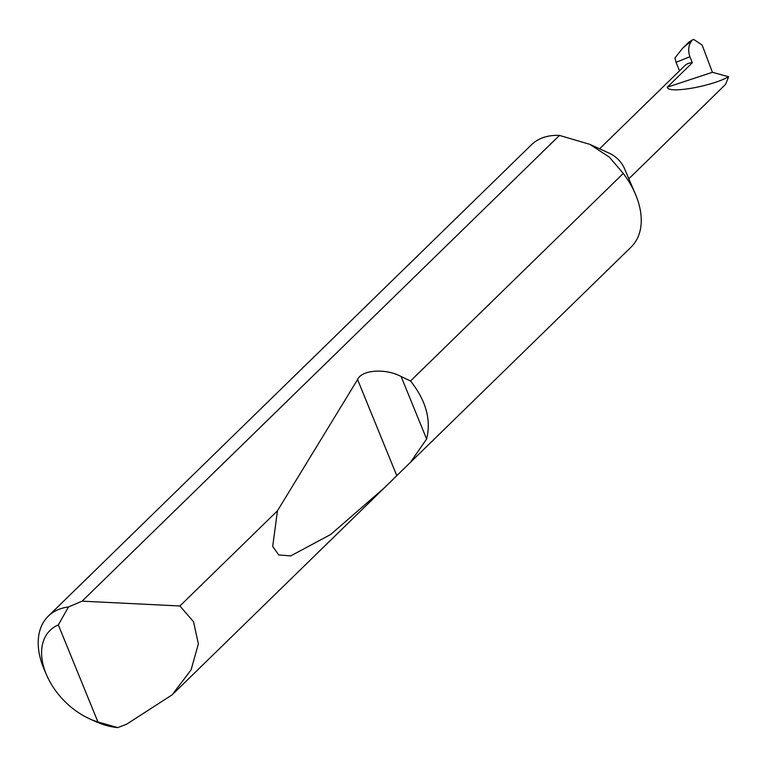 <?xml version="1.0" encoding="UTF-8"?>
<svg xmlns="http://www.w3.org/2000/svg" width="767" height="767" viewBox="0 0 767 767"><rect width="100%" height="100%" fill="white"/><g stroke="black" fill="none" stroke-linecap="round" stroke-linejoin="round"><path stroke-width="1.15" d="M589.852 144.34L609.602 153.371A20.949 13.662 45.7 0 1 624.52 168.663L635.373 194.041A71.408 46.566 45.7 0 1 631.136 247.051L384.114 488.042L330.663 534.503L290.712 555.902L278.709 554.953L272.707 546.392L277.453 510.812L357.575 379.55C361.669 369.79 385.609 368.122 401.112 376.52L410.527 380.988L623.264 173.447L609.449 157.216L589.852 144.349L559.498 135.414A71.408 46.566 45.7 0 0 556.545 135.356A71.408 46.566 45.7 0 0 531.406 144.819L48.311 616.122A71.408 46.566 45.7 0 1 68.464 606.975L82.088 601.165L559.498 135.414M623.264 173.447A71.408 46.566 45.7 0 1 635.373 194.041M82.088 601.165L179.909 605.978L193.514 621.701L198.375 643.906L191.06 669.898L172.134 694.844L126.517 724.278L117.687 727.605A71.408 46.566 45.7 0 1 94.945 721.277L89.26 718.679A59.979 39.117 -134.3 0 0 97.927 721.948L117.687 727.605M410.527 380.988C426.001 400.508 431.361 419.846 426.615 439.021L410.508 462.29M179.909 605.978L277.453 510.812M68.464 606.975L58.33 624.913A59.979 39.117 -134.3 0 0 46.528 674.874L44.074 669.131A71.408 46.566 45.7 0 1 48.311 616.122M628.844 178.778L725.515 84.466L728.65 76.758C710.817 86.652 667.75 93.977 667.261 87.198L712.418 72.299L702.121 45.023L693.646 39.395L689.015 41.993L682.678 48.177L691.872 40.593C688.459 44.898 687.788 50.277 689.878 56.72L676.063 62.328L674.95 57.956L682.678 48.177M599.593 148.798L684.96 65.511A20.949 13.662 45.7 0 1 692.333 62.741L689.878 56.72M692.333 62.741L667.261 87.198M728.65 76.758L712.418 72.299M58.33 624.913L97.927 721.948M46.528 674.874A59.979 39.117 -134.3 0 0 89.26 718.679M676.063 62.328L679.533 70.813M401.112 376.52L426.615 439.021M357.575 379.55L396.721 475.482M172.134 694.844L384.114 488.042M693.646 39.395L691.211 40.459"/></g></svg>
